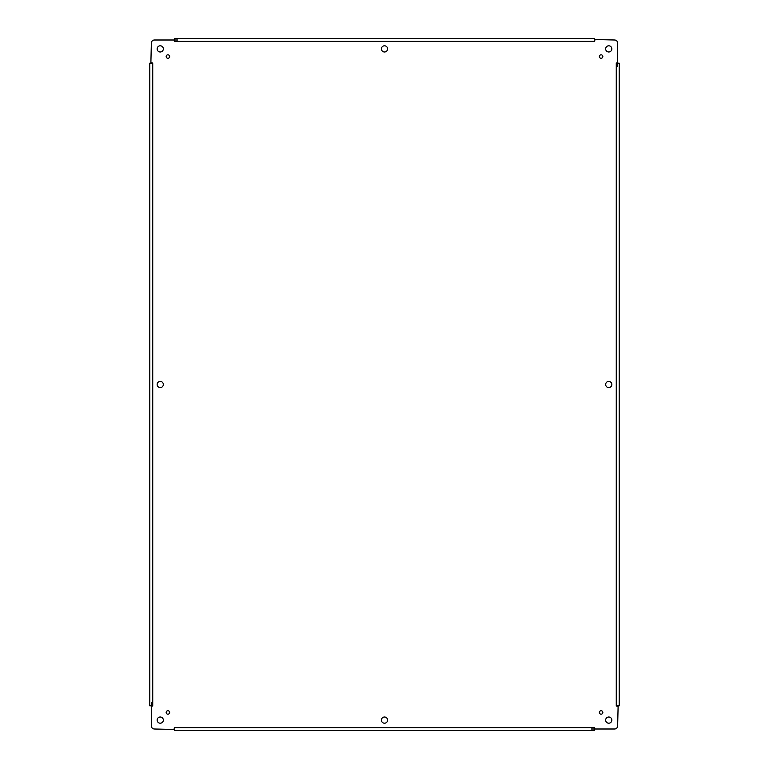 <?xml version="1.0" encoding="UTF-8"?>
<svg xmlns="http://www.w3.org/2000/svg" width="769" height="769" viewBox="0 0 769 769"><rect width="100%" height="100%" fill="white"/><g stroke="black" fill="none" stroke-linecap="round" stroke-linejoin="round"><path stroke-width="1.15" d="M602.838 56.541A1.74 1.74 0 0 1 600.233 58.05A1.74 1.74 0 0 1 600.233 55.041A1.74 1.74 0 0 1 602.838 56.541M169.641 712.459A1.74 1.74 0 0 1 167.027 713.959A1.74 1.74 0 0 1 167.027 710.95A1.74 1.74 0 0 1 169.641 712.459M611.845 384.5A3.095 3.095 0 0 1 607.212 387.182A3.095 3.095 0 0 1 607.212 381.818A3.095 3.095 0 0 1 611.845 384.5M163.336 384.5A3.095 3.095 0 0 1 158.693 387.182A3.095 3.095 0 0 1 158.693 381.818A3.095 3.095 0 0 1 163.336 384.5M387.595 48.889A3.095 3.095 0 0 1 382.952 51.571A3.095 3.095 0 0 1 382.952 46.207A3.095 3.095 0 0 1 387.595 48.889M387.595 720.111A3.095 3.095 0 0 1 382.952 722.793A3.095 3.095 0 0 1 382.952 717.429A3.095 3.095 0 0 1 387.595 720.111M611.845 720.111A3.095 3.095 0 0 1 607.212 722.793A3.095 3.095 0 0 1 607.212 717.429A3.095 3.095 0 0 1 611.845 720.111M163.336 720.111A3.095 3.095 0 0 1 158.693 722.793A3.095 3.095 0 0 1 158.693 717.429A3.095 3.095 0 0 1 163.336 720.111M163.336 48.889A3.095 3.095 0 0 1 158.693 51.571A3.095 3.095 0 0 1 158.693 46.207A3.095 3.095 0 0 1 163.336 48.889M611.845 48.889A3.095 3.095 0 0 1 607.212 51.571A3.095 3.095 0 0 1 607.212 46.207A3.095 3.095 0 0 1 611.845 48.889M602.838 712.459A1.74 1.74 0 0 1 600.233 713.959A1.74 1.74 0 0 1 600.233 710.95A1.74 1.74 0 0 1 602.838 712.459M169.641 56.541A1.74 1.74 0 0 1 167.027 58.05A1.74 1.74 0 0 1 167.027 55.041A1.74 1.74 0 0 1 169.641 56.541M594.889 39.998L594.639 41.382L594.447 39.517L614.556 39.998A3.095 3.095 0 0 1 617.651 43.093L617.651 62.76L616.267 63L618.122 63.193L617.651 62.76M617.651 706.24L616.267 706L618.122 705.807L617.651 725.907A3.095 3.095 0 0 1 614.556 729.002L594.889 729.002L594.639 727.618L594.447 729.483L594.889 729.002M174.111 729.002L174.361 727.618L174.553 729.483L154.444 729.002A3.095 3.095 0 0 1 151.349 725.907L151.349 706.24L152.733 706L150.878 705.807L151.349 706.24M151.349 62.76L152.733 63L150.878 63.193L151.349 43.093A3.095 3.095 0 0 1 154.444 39.998L174.111 39.998L174.361 41.382L174.553 39.517L174.111 39.998M618.122 63.193L619.199 63.193L619.199 705.807L618.122 705.807M617.651 66.288L617.651 63.193M594.447 729.483L594.447 730.55L174.553 730.55L174.553 729.483M591.361 729.002L594.447 729.002M150.878 705.807L149.801 705.807L149.801 63.193L150.878 63.193M151.349 702.712L151.349 705.807M174.553 39.517L174.553 38.45L594.447 38.45L594.447 39.517M177.639 39.998L174.553 39.998M594.447 41.382L174.553 41.382M152.733 63.193L152.733 705.807M174.553 727.618L594.447 727.618M616.267 705.807L616.267 63.193"/></g></svg>
